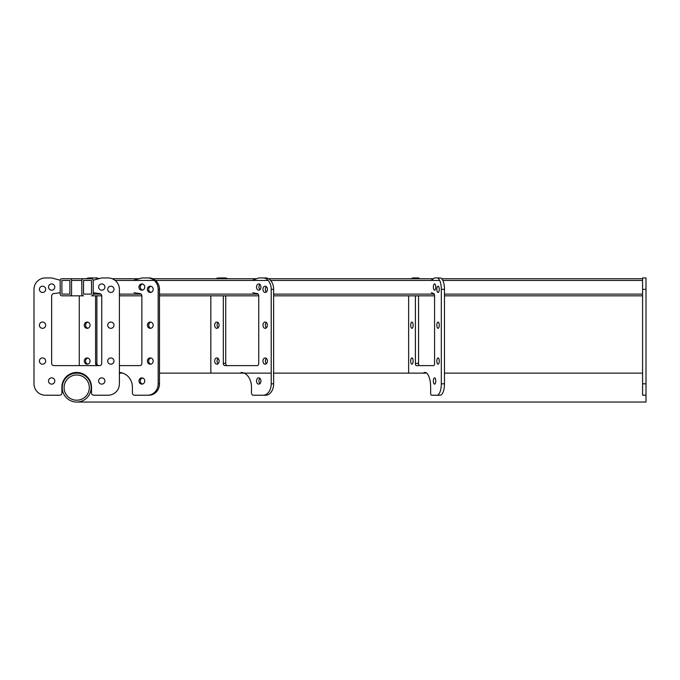 <?xml version="1.0" encoding="UTF-8"?>
<svg xmlns="http://www.w3.org/2000/svg" width="680" height="680" viewBox="0 0 680 680"><rect width="100%" height="100%" fill="white"/><g stroke="black" fill="none" stroke-linecap="round" stroke-linejoin="round"><path stroke-width="1.02" d="M646 277.95L646 395.225L642.583 395.225L642.583 277.95L646 277.95M76.695 402.05A14.459 14.459 0 0 1 62.237 387.591A14.459 14.459 0 0 1 76.695 373.133A14.459 14.459 0 0 1 91.154 387.591A14.459 14.459 0 0 1 76.695 402.05L646 402.05L646 395.225L642.583 395.225M64.09 387.591A12.614 12.614 0 0 1 76.695 374.986A12.614 12.614 0 0 1 89.309 387.591A12.614 12.614 0 0 1 76.695 400.205A12.614 12.614 0 0 1 64.09 387.591M83.529 294.117L91.502 294.117L91.502 280.449L83.529 280.449L83.529 294.117M91.502 280.449L83.529 280.449M642.583 295.825L444.473 295.825M434.571 295.825L273.632 295.825M258.74 295.825L159.477 295.825M141.865 295.825L119.399 295.825M101.745 295.825L91.502 295.825A1.708 1.708 0 0 0 93.211 294.117L93.211 280.449A1.708 1.708 0 0 0 91.502 278.74L83.529 278.74A1.708 1.708 0 0 0 81.821 280.449L81.821 294.117A1.708 1.708 0 0 0 83.529 295.825L69.87 295.825A1.708 1.708 0 0 0 71.57 294.117L71.57 280.449A1.708 1.708 0 0 0 69.87 278.74L61.897 278.74A1.708 1.708 0 0 0 60.188 280.449L60.188 294.117A1.708 1.708 0 0 0 61.897 295.825L69.87 295.825L61.897 295.825M642.583 278.74L441.719 278.74L642.583 278.74M433.423 278.74L268.541 278.74L433.423 278.74M256.624 278.74L152.83 278.74L256.624 278.74M139.111 278.74L112.192 278.74L139.111 278.74M61.897 278.74L83.529 278.74M61.897 294.117L69.87 294.117L69.87 280.449L61.897 280.449L61.897 294.117M69.87 280.449L61.897 280.449M91.502 278.74L69.87 278.74M138.975 287.053A3.128 2.89 90 0 1 141.865 283.925A3.128 2.89 90 0 1 144.763 287.053A3.128 2.89 90 0 1 141.865 290.19A3.128 2.89 90 0 1 138.975 287.053M142.519 290.105A3.128 2.89 90 0 1 142.519 284.002M147.39 289.332A3.128 2.89 90 0 1 150.28 286.203A3.128 2.89 90 0 1 153.179 289.332A3.128 2.89 90 0 1 150.28 292.459A3.128 2.89 90 0 1 147.39 289.332M150.934 292.383A3.128 2.89 90 0 1 150.934 286.28M84.278 325.201A3.128 2.89 90 0 1 87.167 322.065A3.128 2.89 90 0 1 90.058 325.201A3.128 2.89 90 0 1 87.167 328.329A3.128 2.89 90 0 1 84.278 325.201M87.822 328.245A3.128 2.89 90 0 1 87.822 322.15M147.39 325.201A3.128 2.89 90 0 1 150.28 322.065A3.128 2.89 90 0 1 153.179 325.201A3.128 2.89 90 0 1 150.28 328.329A3.128 2.89 90 0 1 147.39 325.201M150.934 328.245A3.128 2.89 90 0 1 150.934 322.15M84.278 361.063A3.128 2.89 90 0 1 87.167 357.935A3.128 2.89 90 0 1 90.058 361.063A3.128 2.89 90 0 1 87.167 364.2A3.128 2.89 90 0 1 84.278 361.063M87.822 364.115A3.128 2.89 90 0 1 87.822 358.012M147.39 361.063A3.128 2.89 90 0 1 150.28 357.935A3.128 2.89 90 0 1 153.179 361.063A3.128 2.89 90 0 1 150.28 364.2A3.128 2.89 90 0 1 147.39 361.063M150.934 364.115A3.128 2.89 90 0 1 150.934 358.012M138.975 380.987A3.128 2.89 90 0 1 141.865 377.859A3.128 2.89 90 0 1 144.763 380.987A3.128 2.89 90 0 1 141.865 384.124A3.128 2.89 90 0 1 138.975 380.987M142.519 384.038A3.128 2.89 90 0 1 142.519 377.935M133.977 280.219L141.865 277.95L148.963 277.95A11.39 10.523 90 0 1 159.477 289.332L159.477 383.834A11.39 10.523 90 0 1 148.963 395.225L134.504 395.225A2.278 2.108 90 0 1 132.405 392.947L132.405 387.251A14.798 13.676 -90 0 0 119.399 372.47M85.935 278.74A11.39 10.523 90 0 1 89.794 277.95L96.891 277.95L99.221 278.622M96.891 295.825A2.278 2.108 -90 0 0 96.891 295.876L96.891 363.341A2.278 2.108 -90 0 0 98.991 365.619M119.399 365.619L139.766 365.619A2.278 2.108 -90 0 0 141.865 363.341L141.865 295.876A2.278 2.108 -90 0 0 140.046 293.624L133.977 292.749M95.582 295.825A2.278 2.108 -90 0 0 95.582 295.876L95.582 363.341A2.278 2.108 -90 0 0 97.691 365.619M95.582 277.95L98.345 278.74M79.279 373.133L79.279 372.674M79.279 365.619L79.279 295.825M147.654 277.95A11.39 10.523 90 0 1 158.177 289.332L158.177 383.834A11.39 10.523 90 0 1 147.654 395.225M256.522 287.053A3.128 2.21 90 0 1 258.74 283.925A3.128 2.21 90 0 1 260.95 287.053A3.128 2.21 90 0 1 258.74 290.19A3.128 2.21 90 0 1 256.522 287.053M259.947 289.68A3.128 2.21 90 0 1 258.944 287.053A3.128 2.21 90 0 1 259.947 284.427M262.964 289.332A3.128 2.21 90 0 1 265.183 286.203A3.128 2.21 90 0 1 267.393 289.332A3.128 2.21 90 0 1 265.183 292.459A3.128 2.21 90 0 1 262.964 289.332M266.39 291.958A3.128 2.21 90 0 1 265.378 289.332A3.128 2.21 90 0 1 266.39 286.705M214.659 325.201A3.128 2.21 90 0 1 216.877 322.065A3.128 2.21 90 0 1 219.088 325.201A3.128 2.21 90 0 1 216.877 328.329A3.128 2.21 90 0 1 214.659 325.201M218.084 327.82A3.128 2.21 90 0 1 217.073 325.201A3.128 2.21 90 0 1 218.084 322.575M262.964 325.201A3.128 2.21 90 0 1 265.183 322.065A3.128 2.21 90 0 1 267.393 325.201A3.128 2.21 90 0 1 265.183 328.329A3.128 2.21 90 0 1 262.964 325.201M266.39 327.82A3.128 2.21 90 0 1 265.378 325.201A3.128 2.21 90 0 1 266.39 322.575M214.659 361.063A3.128 2.21 90 0 1 216.877 357.935A3.128 2.21 90 0 1 219.088 361.063A3.128 2.21 90 0 1 216.877 364.2A3.128 2.21 90 0 1 214.659 361.063M218.084 363.69A3.128 2.21 90 0 1 217.073 361.063A3.128 2.21 90 0 1 218.084 358.436M262.964 361.063A3.128 2.21 90 0 1 265.183 357.935A3.128 2.21 90 0 1 267.393 361.063A3.128 2.21 90 0 1 265.183 364.2A3.128 2.21 90 0 1 262.964 361.063M266.39 363.69A3.128 2.21 90 0 1 265.378 361.063A3.128 2.21 90 0 1 266.39 358.436M256.522 380.987A3.128 2.21 90 0 1 258.74 377.859A3.128 2.21 90 0 1 260.95 380.987A3.128 2.21 90 0 1 258.74 384.124A3.128 2.21 90 0 1 256.522 380.987M259.947 383.613A3.128 2.21 90 0 1 258.944 380.987A3.128 2.21 90 0 1 259.947 378.369M252.705 280.219L258.74 277.95L265.582 277.95A11.39 8.05 90 0 1 273.632 289.332L273.632 383.834A11.39 8.05 90 0 1 265.582 395.225L253.104 395.225A2.278 1.606 90 0 1 251.489 392.947L251.489 387.251A14.798 10.463 -90 0 0 241.026 372.453M215.925 278.74A11.39 8.05 90 0 1 218.883 277.95L225.726 277.95L227.843 278.74M225.734 295.825A2.278 1.606 -90 0 0 225.726 295.876L225.726 363.341A2.278 1.606 -90 0 0 227.341 365.619M223.312 295.825A2.278 1.606 -90 0 0 223.312 295.876L223.312 363.341A2.278 1.606 -90 0 0 224.927 365.619L257.133 365.619A2.278 1.606 -90 0 0 258.74 363.341L258.74 295.876A2.278 1.606 -90 0 0 257.346 293.624L252.705 292.749M223.312 277.95L225.428 278.74M210.834 373.133L210.834 295.825M263.168 277.95A11.39 8.05 90 0 1 271.218 289.332L271.218 383.834A11.39 8.05 90 0 1 263.168 395.225M104.882 287.053A3.128 3.128 0 0 0 101.745 283.925A3.128 3.128 0 0 0 98.617 287.053A3.128 3.128 0 0 0 101.745 290.19A3.128 3.128 0 0 0 104.882 287.053M54.782 287.053A3.128 3.128 0 0 0 51.646 283.925A3.128 3.128 0 0 0 48.518 287.053A3.128 3.128 0 0 0 51.646 290.19A3.128 3.128 0 0 0 54.782 287.053M113.985 289.332A3.128 3.128 0 0 0 110.857 286.203A3.128 3.128 0 0 0 107.721 289.332A3.128 3.128 0 0 0 110.857 292.459A3.128 3.128 0 0 0 113.985 289.332M45.67 289.332A3.128 3.128 0 0 0 42.542 286.203A3.128 3.128 0 0 0 39.406 289.332A3.128 3.128 0 0 0 42.542 292.459A3.128 3.128 0 0 0 45.67 289.332M113.985 325.201A3.128 3.128 0 0 0 110.857 322.065A3.128 3.128 0 0 0 107.721 325.201A3.128 3.128 0 0 0 110.857 328.329A3.128 3.128 0 0 0 113.985 325.201M45.67 325.201A3.128 3.128 0 0 0 42.542 322.065A3.128 3.128 0 0 0 39.406 325.201A3.128 3.128 0 0 0 42.542 328.329A3.128 3.128 0 0 0 45.67 325.201M113.985 361.063A3.128 3.128 0 0 0 110.857 357.935A3.128 3.128 0 0 0 107.721 361.063A3.128 3.128 0 0 0 110.857 364.2A3.128 3.128 0 0 0 113.985 361.063M45.67 361.063A3.128 3.128 0 0 0 42.542 357.935A3.128 3.128 0 0 0 39.406 361.063A3.128 3.128 0 0 0 42.542 364.2A3.128 3.128 0 0 0 45.67 361.063M104.882 380.987A3.128 3.128 0 0 0 101.745 377.859A3.128 3.128 0 0 0 98.617 380.987A3.128 3.128 0 0 0 101.745 384.124A3.128 3.128 0 0 0 104.882 380.987M54.782 380.987A3.128 3.128 0 0 0 51.646 377.859A3.128 3.128 0 0 0 48.518 380.987A3.128 3.128 0 0 0 51.646 384.124A3.128 3.128 0 0 0 54.782 380.987M60.188 292.749L60.188 280.219L51.646 277.95L45.39 277.95A11.39 11.39 0 0 0 34 289.332L34 383.834A11.39 11.39 0 0 0 45.39 395.225L59.619 395.225A2.278 2.278 0 0 0 61.897 392.947L61.897 387.251A14.798 14.798 0 0 1 76.695 372.453A14.798 14.798 0 0 1 91.502 387.251L91.502 392.947A2.278 2.278 0 0 0 93.78 395.225L108.009 395.225A11.39 11.39 0 0 0 119.399 383.834L119.399 289.332A11.39 11.39 0 0 0 108.009 277.95L101.745 277.95L93.211 280.219L93.211 292.749L99.773 293.624A2.278 2.278 0 0 1 101.745 295.876L101.745 363.341A2.278 2.278 0 0 1 99.467 365.619L53.924 365.619A2.278 2.278 0 0 1 51.646 363.341L51.646 295.876A2.278 2.278 0 0 1 53.627 293.624L60.188 292.749M435.769 287.053A3.128 1.198 -90 0 0 434.571 283.925A3.128 1.198 -90 0 0 433.373 287.053A3.128 1.198 -90 0 0 434.571 290.19A3.128 1.198 -90 0 0 435.769 287.053M439.254 289.332A3.128 1.198 -90 0 0 438.056 286.203A3.128 1.198 -90 0 0 436.858 289.332A3.128 1.198 -90 0 0 438.056 292.459A3.128 1.198 -90 0 0 439.254 289.332M439.254 325.201A3.128 1.198 -90 0 0 438.056 322.065A3.128 1.198 -90 0 0 436.858 325.201A3.128 1.198 -90 0 0 438.056 328.329A3.128 1.198 -90 0 0 439.254 325.201M413.108 325.201A3.128 1.198 -90 0 0 411.91 322.065A3.128 1.198 -90 0 0 410.712 325.201A3.128 1.198 -90 0 0 411.91 328.329A3.128 1.198 -90 0 0 413.108 325.201M439.254 361.063A3.128 1.198 -90 0 0 438.056 357.935A3.128 1.198 -90 0 0 436.858 361.063A3.128 1.198 -90 0 0 438.056 364.2A3.128 1.198 -90 0 0 439.254 361.063M413.108 361.063A3.128 1.198 -90 0 0 411.91 357.935A3.128 1.198 -90 0 0 410.712 361.063A3.128 1.198 -90 0 0 411.91 364.2A3.128 1.198 -90 0 0 413.108 361.063M435.769 380.987A3.128 1.198 -90 0 0 434.571 377.859A3.128 1.198 -90 0 0 433.373 380.987A3.128 1.198 -90 0 0 434.571 384.124A3.128 1.198 -90 0 0 435.769 380.987M416.543 278.74L415.395 277.95L412.998 277.95A11.39 4.361 -90 0 0 411.4 278.74M408.646 295.825L408.646 373.133M423.283 373.133A14.798 5.661 90 0 1 424.983 372.453A14.798 5.661 90 0 1 430.644 387.251L430.644 392.947A2.278 0.875 -90 0 0 431.519 395.225L436.968 395.225A11.39 4.361 -90 0 0 441.32 383.834L441.32 289.332A11.39 4.361 -90 0 0 436.968 277.95L434.571 277.95L431.298 280.219M431.298 292.749L433.815 293.624A2.278 0.875 90 0 1 434.571 295.876L434.571 363.341A2.278 0.875 90 0 1 433.695 365.619L416.271 365.619A2.278 0.875 90 0 1 415.395 363.341L415.395 295.876A2.278 0.875 90 0 1 415.395 295.825M419.424 365.619A2.278 0.875 90 0 1 418.548 363.341L418.548 295.876A2.278 0.875 90 0 1 418.548 295.825M436.968 395.225L440.121 395.225A11.39 4.361 -90 0 0 444.473 383.834L444.473 289.332A11.39 4.361 -90 0 0 440.121 277.95L436.968 277.95M419.696 278.74L418.548 277.95L415.395 277.95M646 289.332L642.583 289.332M646 383.834L642.583 383.834M642.583 294.117L444.473 294.117M434.248 294.117L273.632 294.117M258.145 294.117L159.477 294.117M141.091 294.117L119.399 294.117M100.903 294.117L93.211 294.117M642.583 280.449L442.85 280.449M439.688 280.449L270.623 280.449M268.209 280.449L155.542 280.449M154.241 280.449L115.132 280.449M81.821 280.449L71.57 280.449M159.477 289.332L158.177 289.332M159.477 383.834L158.177 383.834M96.891 295.876L95.582 295.876M96.891 363.341L95.582 363.341M273.632 289.332L271.218 289.332M273.632 383.834L271.218 383.834M225.726 295.876L223.312 295.876M225.726 363.341L223.312 363.341M441.32 383.834L444.473 383.834M441.32 289.332L444.473 289.332M415.395 363.341L418.548 363.341M415.395 295.876L418.548 295.876M642.583 373.133L444.473 373.133M426.683 373.133L273.632 373.133M271.218 373.133L159.477 373.133M122.833 373.133L119.399 373.133M81.141 373.133L76.695 373.133"/></g></svg>
